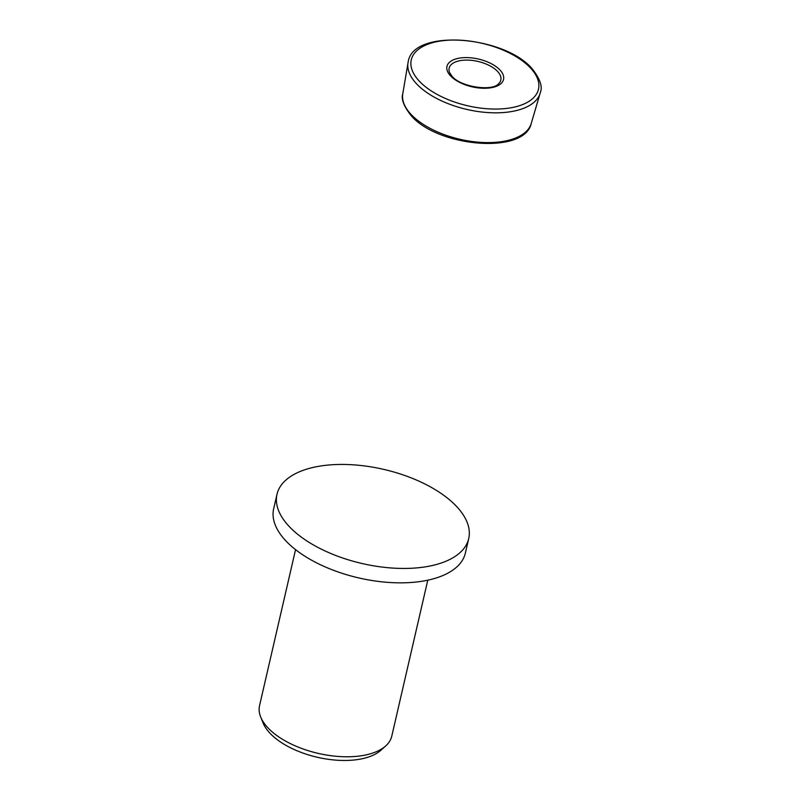 <?xml version="1.0" encoding="UTF-8"?>
<svg xmlns="http://www.w3.org/2000/svg" width="800" height="800" viewBox="0 0 800 800"><rect width="100%" height="100%" fill="white"/><g stroke="black" fill="none" stroke-linecap="round" stroke-linejoin="round"><path stroke-width="1.2" d="M498.57 83.78A26.52 13.02 13 0 0 497.87 71.77A26.52 13.02 13 0 0 462.64 60.29A26.52 13.02 13 0 0 449.54 72.46L451.81 75.98C460.12 87.03 492.27 91.64 498.57 83.78M276.99 494.31L273.67 508.71A98.39 48.3 13 0 0 315.49 562.29A98.39 48.3 13 0 0 415.32 582.12A98.39 48.3 13 0 0 465.4 552.98L468.72 538.58A98.39 48.3 13 0 0 426.9 484.99A98.39 48.3 13 0 0 327.07 465.17A98.39 48.3 13 0 0 276.99 494.31A98.39 48.3 13 0 0 318.82 547.89A98.39 48.3 13 0 0 418.65 567.72A98.39 48.3 13 0 0 468.72 538.58M295.55 549.66L259.54 705.66A67.85 33.31 13 0 0 260.7 717.05A67.85 33.31 13 0 0 357.23 756.28A67.85 33.31 13 0 0 385.73 745.91A67.85 33.31 13 0 0 391.77 736.18L427.78 580.18M260.7 717.05L263.12 723.03A63.94 31.39 13 0 0 354.08 760A63.94 31.39 13 0 0 380.93 750.23L385.73 745.91M408.12 62.12A67.85 33.31 13 0 0 408.02 62.67A67.85 33.31 13 0 0 415.76 82.96A67.85 33.31 13 0 0 505.9 112.33A67.85 33.31 13 0 0 540.18 93.18A67.85 33.31 13 0 0 540.33 92.65M444.5 40.52A65.28 32.05 13 0 0 418.53 80.31A65.28 32.05 13 0 0 505.26 108.57A65.28 32.05 13 0 0 531.22 68.78A65.28 32.05 13 0 0 444.5 40.52M450.2 75.5A29.03 14.25 13 0 0 488.76 88.06A29.03 14.25 13 0 0 500.31 70.37A29.03 14.25 13 0 0 461.74 57.8A29.03 14.25 13 0 0 450.2 75.5M402.77 93.84A65.95 32.37 13 0 0 410.29 113.56A65.95 32.37 13 0 0 497.91 142.11A65.95 32.37 13 0 0 531.23 123.5C524.39 155.12 436.52 146.82 410.64 115.01C403.65 105.87 401.03 98.82 402.77 93.84L408.23 61.58C413.44 28.04 505.6 36.05 532.6 69.29C540.05 79.03 542.67 86.63 540.46 92.11L531.23 123.5"/></g></svg>
